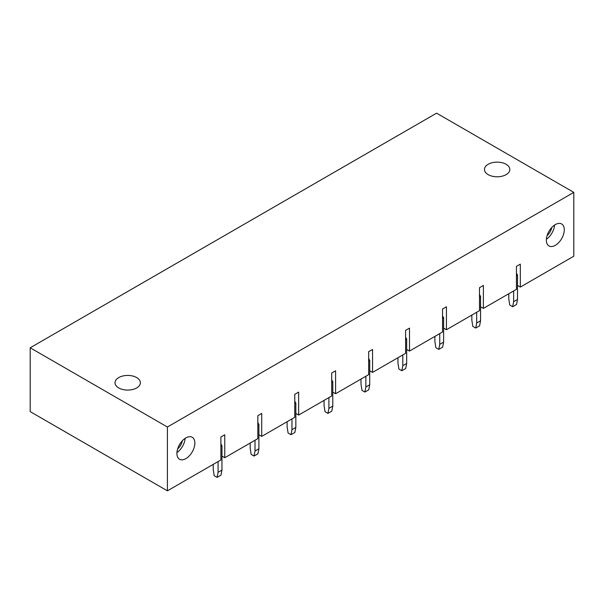 <?xml version="1.0" encoding="UTF-8"?>
<svg xmlns="http://www.w3.org/2000/svg" width="604" height="604" viewBox="0 0 604 604"><rect width="100%" height="100%" fill="white"/><g stroke="black" fill="none" stroke-linecap="round" stroke-linejoin="round"><path stroke-width="0.91" d="M257.832 438.632L224.763 457.719L224.763 434.767L220.89 437.002L220.89 459.961L167.406 490.833L167.406 427.013L573.8 192.382L573.8 256.209L520.323 287.081L520.323 264.129L516.443 266.364L516.443 289.324L483.381 308.41L483.381 285.458L479.501 287.693L479.501 310.652L446.431 329.739L446.431 306.787L442.551 309.029L442.551 331.981L409.489 351.067L409.489 328.115L405.609 330.358L405.609 353.31L372.547 372.396L372.547 349.444L368.666 351.687L368.666 374.639L335.598 393.733L335.598 370.773L331.717 373.015L331.717 395.967L298.655 415.061L298.655 392.109L294.775 394.344L294.775 417.296L261.713 436.39L261.713 413.438L257.832 415.673L257.832 438.632M190.185 436.684A12.684 7.323 120 0 0 178.701 446.197A12.684 7.323 120 0 0 179.539 459.244A12.684 7.323 120 0 0 181.578 459.833A12.684 7.323 120 0 0 193.061 450.32A12.684 7.323 120 0 0 192.223 437.273A12.684 7.323 120 0 0 190.185 436.684M559.629 241.57A12.684 7.323 120 0 0 561.667 223.971A12.684 7.323 120 0 0 551.029 228.35A12.684 7.323 120 0 0 548.983 245.941A12.684 7.323 120 0 0 559.629 241.57M480.565 306.787L483.381 308.41M443.623 328.115L446.431 329.739M406.673 349.444L409.489 351.067M369.731 370.773L372.547 372.396M332.789 392.109L335.598 393.733M295.839 413.438L298.655 415.061M258.897 434.767L261.713 436.39M221.955 456.096L224.763 457.719M573.8 192.382L436.594 113.167L30.2 347.791L30.2 411.618L167.406 490.833M517.507 285.458L520.323 287.081M30.2 347.791L167.406 427.013M136.67 377.576A12.684 7.323 0 0 0 122.846 375.99A12.684 7.323 0 0 0 115.017 382.755A12.684 7.323 0 0 0 118.731 387.934A12.684 7.323 0 0 0 132.555 389.52A12.684 7.323 0 0 0 140.385 382.755A12.684 7.323 0 0 0 136.67 377.576M506.114 164.28A12.684 7.323 0 0 0 492.29 162.695A12.684 7.323 0 0 0 484.461 169.46A12.684 7.323 0 0 0 488.175 174.639A12.684 7.323 0 0 0 502 176.225A12.684 7.323 0 0 0 509.829 169.46A12.684 7.323 0 0 0 506.114 164.28M546.394 239.244A12.684 7.323 120 0 0 549.934 235.968A12.684 7.323 120 0 0 554.57 225.081M547.096 235.59A8.917 5.149 120 0 0 548.651 234.005A8.917 5.149 120 0 0 551.762 227.519M185.118 438.376A12.684 7.323 -60 0 1 176.942 452.539M177.651 448.893A8.917 5.149 120 0 0 182.317 440.814M513.634 290.947L513.634 301.69L517.507 299.456L517.507 275.099L516.443 275.718M517.507 275.099L516.443 273.25M513.634 301.69L512.66 306.734L516.541 304.492L517.507 299.456M508.787 293.74L508.787 298.897L509.753 305.05L512.66 306.734M476.684 312.276L476.684 323.019L480.565 320.784L480.565 296.428L479.501 297.047M480.565 296.428L479.501 294.586M476.684 323.019L475.718 328.063L479.599 325.82L480.565 320.784M471.837 315.069L471.837 320.226L472.811 326.379L475.718 328.063M439.742 333.604L439.742 344.356L443.623 342.113L443.623 317.757L442.551 318.376M443.623 317.757L442.551 315.915M439.742 344.356L438.776 349.391L442.649 347.149L443.623 342.113M434.895 336.405L434.895 341.554L435.861 347.708L438.776 349.391M402.8 354.933L402.8 365.684L406.673 363.442L406.673 339.093L405.609 339.705M406.673 339.093L405.609 337.243M402.8 365.684L401.826 370.72L405.707 368.478L406.673 363.442M397.953 357.734L397.953 362.883L398.919 369.044L401.826 370.72M365.85 376.262L365.85 387.013L369.731 384.771L369.731 360.422L368.666 361.033M369.731 360.422L368.666 358.572M365.85 387.013L364.884 392.049L368.765 389.814L369.731 384.771M361.003 379.063L361.003 384.212L361.977 390.373L364.884 392.049M328.908 397.591L328.908 408.342L332.789 406.099L332.789 381.751L331.717 382.362M332.789 381.751L331.717 379.901M328.908 408.342L327.942 413.378L331.815 411.143L332.789 406.099M324.061 400.392L324.061 405.541L325.027 411.701L327.942 413.378M291.966 418.919L291.966 429.671L295.839 427.436L295.839 403.079L294.775 403.691M295.839 403.079L294.775 401.23M291.966 429.671L290.992 434.706L294.873 432.472L295.839 427.436M287.119 421.72L287.119 426.869L288.085 433.03L290.992 434.706M255.016 440.256L255.016 450.999L258.897 448.764L258.897 424.408L257.832 425.027M258.897 424.408L257.832 422.558M255.016 450.999L254.05 456.043L257.931 453.8L258.897 448.764M250.169 443.049L250.169 448.206L251.143 454.359L254.05 456.043M218.074 461.584L218.074 472.328L221.955 470.093L221.955 445.737L220.89 446.356M221.955 445.737L220.89 443.895M218.074 472.328L217.108 477.371L220.981 475.129L221.955 470.093M213.227 464.378L213.227 469.534L214.194 475.688L217.108 477.371"/></g></svg>
